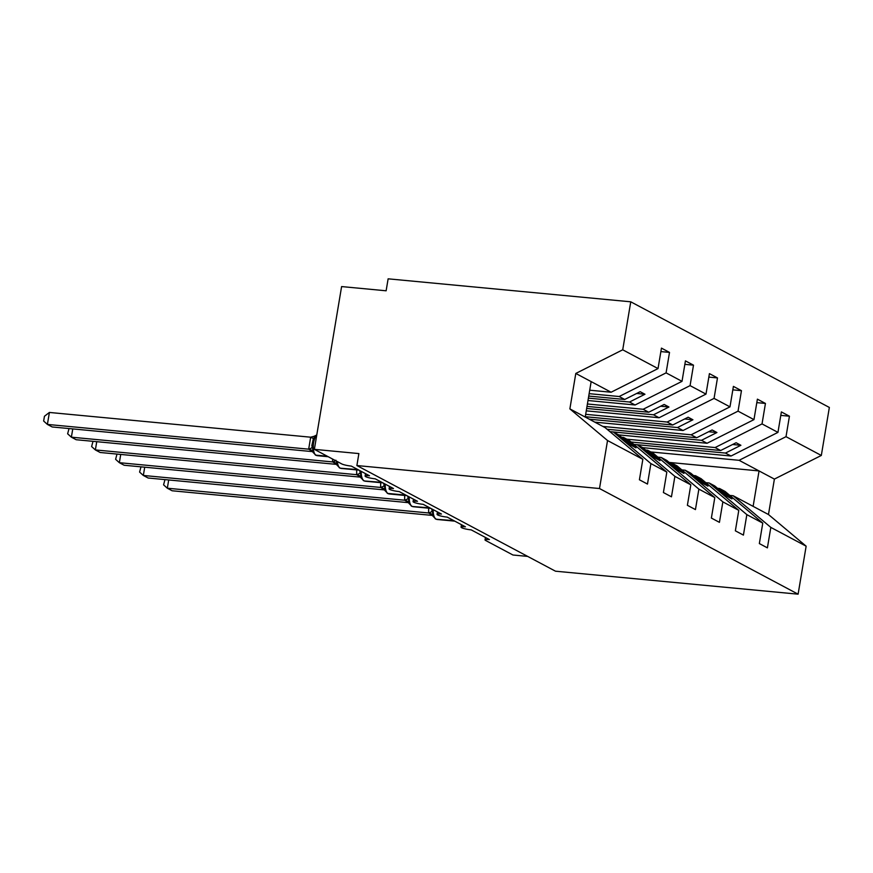 <?xml version="1.0" encoding="UTF-8"?>
<svg xmlns="http://www.w3.org/2000/svg" width="873" height="873" viewBox="0 0 873 873"><rect width="100%" height="100%" fill="white"/><g stroke="black" fill="none" stroke-linecap="round" stroke-linejoin="round"><path stroke-width="1.31" d="M650.854 451.952L739.093 460.311L786.016 436.675L821.318 455.455L829.35 407.451L630.753 301.807L388.125 278.825L386.128 290.796L341.605 286.573L314.367 449.355L358.879 453.578L356.882 465.549L555.479 571.193L798.108 594.175L806.139 546.182L770.826 527.401L767.4 547.862L759.346 543.573L762.773 523.113L746.841 514.634L743.414 535.105L735.361 530.817L738.787 510.356L701.117 478.699L695.552 475.73L707.948 486.152L703.147 483.598L690.761 473.188L685.196 470.22L722.855 501.877L738.787 510.356M589.133 393.668L619.164 396.517L624.73 399.474L640.171 391.693L644.961 394.247L629.531 402.027L635.097 404.985L682.009 381.348L685.436 360.876L693.5 365.165L690.074 385.626L643.15 409.273L648.715 412.231L664.157 404.461L668.947 407.004L653.517 414.784L659.082 417.741L705.995 394.105L709.422 373.633L717.486 377.922L714.059 398.394L667.136 422.03L672.701 424.998L688.142 417.218L692.933 419.771L677.503 427.541L683.057 430.509L729.981 406.862L733.407 386.39L741.461 390.678L738.045 411.15L691.121 434.798L696.687 437.755L712.128 429.974L716.919 432.528L701.488 440.308L707.043 443.266L753.966 419.618L757.393 399.157L765.446 403.446L762.031 423.907L715.107 447.554L720.672 450.512L736.103 442.731L740.904 445.285L725.463 453.065L731.028 456.022L777.952 432.386L781.379 411.914L789.432 416.203L786.016 436.675M660.872 351.59L669.515 352.408L666.088 372.869L619.164 396.517M630.753 301.807L622.722 349.8L658.024 368.581L661.45 348.12L669.515 352.408M658.024 368.581L611.111 392.228L589.712 390.198M527.674 556.407L512.964 555.01L485.617 540.463A7.366 1.135 -170.5 0 1 485.028 539.874A7.366 1.135 -170.5 0 1 489.415 539.569L471.191 529.867A7.366 1.135 9.5 0 1 461.042 527.117A7.366 1.135 9.5 0 1 465.429 526.801L447.205 517.111A7.366 1.135 9.5 0 1 437.057 514.361A7.366 1.135 9.5 0 1 441.443 514.044L423.219 504.343A7.366 1.135 9.5 0 1 413.071 501.604A7.366 1.135 9.5 0 1 417.458 501.288L399.234 491.586A7.366 1.135 9.5 0 1 389.085 488.836A7.366 1.135 9.5 0 1 393.472 488.531L375.248 478.83A7.366 1.135 9.5 0 1 365.1 476.08A7.366 1.135 9.5 0 1 369.497 475.763L351.262 466.073A7.366 1.135 9.5 0 1 341.703 463.901L314.367 449.355M587.409 403.992L643.15 409.273M684.858 364.347L693.5 365.165M587.987 400.521L635.097 404.985M585.674 414.315L667.136 422.03M708.843 377.103L717.486 377.922M586.263 410.845L659.082 417.741M602.883 426.439L691.121 434.798M732.829 389.86L741.461 390.678M594.819 422.15L683.057 430.509M626.869 439.195L715.107 447.554M756.815 402.628L765.446 403.446M622.722 349.8L575.798 373.448L569.873 408.88L605.175 427.661L642.844 459.318L639.418 479.779L647.482 484.068L650.898 463.596L613.239 431.949L618.804 434.907L707.043 443.266M701.488 440.308L609.9 431.633M618.804 434.907L631.19 445.317L635.991 447.871L623.595 437.46L629.16 440.418L666.83 472.075L663.404 492.536L671.457 496.824L674.884 476.363L690.816 484.831L653.146 453.174L647.58 450.217L659.977 460.628L655.176 458.074L642.79 447.663L731.028 456.022M633.885 444.39L637.225 444.706L674.884 476.363M690.816 484.831L687.389 505.303L695.443 509.592L698.869 489.12L714.801 497.588L677.132 465.931L671.566 462.974L683.963 473.395L679.161 470.842L666.776 460.42L661.21 457.463L698.869 489.12M661.21 457.463L657.871 457.146M714.801 497.588L711.375 518.06L719.428 522.349L722.855 501.877M685.196 470.22L681.857 469.903M705.842 482.671L709.182 482.987L746.841 514.634M780.8 415.384L789.432 416.203M729.828 495.428L733.167 495.744L770.826 527.401M666.088 372.869L682.009 381.348M690.074 385.626L705.995 394.105M714.059 398.394L729.981 406.862M738.045 411.15L753.966 419.618M762.031 423.907L777.952 432.386M569.873 408.88L607.532 440.527L642.844 459.318M607.532 440.527L599.5 488.531L798.108 594.175M650.898 463.596L666.83 472.075M621.609 437.264L623.595 437.46M588.729 396.069L624.73 399.474M588.391 398.132L629.531 402.027M725.463 453.065L637.225 444.706L642.79 447.663M645.594 450.031L647.58 450.217M587.005 406.392L648.715 412.231M586.656 408.455L653.517 414.784M669.58 462.788L671.566 462.974M585.281 416.716L672.701 424.998M589.253 419.193L677.503 427.541M693.566 475.545L695.552 475.73M607.095 429.265L696.687 437.755M709.182 482.987L714.747 485.945L727.133 496.355L731.934 498.909L719.538 488.498L725.103 491.455L762.773 523.113M717.551 488.302L719.538 488.498M631.081 442.022L720.672 450.512M739.093 460.311L774.395 479.091L768.469 514.524L806.139 546.182M821.318 455.455L774.395 479.091M733.167 495.744L768.469 514.524M669.133 462.417L759.052 470.929L753.115 506.362M599.5 488.531L356.882 465.549M585.226 417.043L591.152 381.61L611.111 392.228M575.798 373.448L591.152 381.61M732.6 444.499L740.904 445.285M708.614 431.742L716.919 432.528M684.628 418.985L692.933 419.771M660.643 406.218L668.947 407.004M636.668 393.461L644.961 394.247M431.775 509.439L433.161 514.612L432.812 515.987L435.758 519.042A2.455 2.204 -62 0 0 436.511 519.26A10.563 4.376 95.4 0 0 437.231 519.49L454.8 521.148M168.707 479.954L167.321 488.214L428.599 512.964L428.665 508.184M164.964 479.604L163.578 484.842L167.321 488.214L172.123 490.768L432.528 515.43M432.244 515.015L428.599 512.964M433.161 514.612L428.796 512.986M407.789 496.682L409.175 501.855L408.826 503.219L411.772 506.275A2.455 2.204 -62 0 0 412.525 506.504A10.563 4.376 95.4 0 0 413.245 506.722L430.826 508.392M144.722 467.197L143.336 475.458L404.614 500.207L404.679 495.428M140.979 466.837L139.593 472.075L143.336 475.458L148.137 478.011L408.542 502.673M408.258 502.259L404.614 500.207M409.175 501.855L404.81 500.218M383.804 483.926L385.189 489.087L384.851 490.462L387.787 493.518A2.455 2.204 -62 0 0 388.54 493.747A10.563 4.376 95.4 0 0 389.271 493.965L406.84 495.635M120.736 454.44L119.35 462.69L380.628 487.44L380.693 482.671M116.993 454.08L115.607 459.318L119.35 462.69L124.152 465.244L384.556 489.917M384.273 489.502L380.628 487.44M385.189 489.087L380.824 487.461M359.818 471.169L361.204 476.331L360.865 477.706L363.801 480.761A2.455 2.204 -62 0 0 364.554 480.99A10.563 4.376 95.4 0 0 365.285 481.209L382.854 482.867M96.75 441.673L95.364 449.933L356.642 474.683L356.708 469.914M93.007 441.323L91.621 446.561L95.364 449.933L100.166 452.487L360.571 477.149M360.287 476.734L356.642 474.683M361.204 476.331L356.839 474.705M335.876 460.224L337.218 463.574L336.88 464.949L339.815 468.004A2.455 2.204 -62 0 0 340.568 468.223A10.563 4.376 95.4 0 0 341.299 468.452L358.868 470.111M72.765 428.916L71.379 437.177L332.657 461.926L332.558 459.034M69.022 428.567L67.636 433.805L71.379 437.177L76.18 439.73L336.585 464.392M336.301 463.978L332.657 461.926M337.218 463.574L332.853 461.937M316.823 434.645L313.396 438.486L311.847 445.645L313.232 450.817L312.894 452.181L315.83 455.237A2.455 2.204 -62 0 0 316.583 455.466A10.563 4.376 95.4 0 0 317.314 455.684L328.204 456.721M49.401 412.449L47.393 424.42L43.65 421.037L44.447 416.257L49.401 412.449L310.668 437.198L315.742 435.845M312.599 451.636L52.194 426.962L47.393 424.42L308.671 449.169L310.668 437.198M312.316 451.221L308.671 449.169M310.624 437.286L313.396 438.486L311.847 445.732M313.232 450.817L308.867 449.18M433.204 509.657A10.563 4.376 95.4 0 0 435.933 518.955A2.455 2.204 118 0 1 435.18 518.737M453.873 520.657L436.511 519.26L454.451 520.963M428.588 512.866A5.402 1.473 173 0 0 431.819 511.262M431.666 514.415A5.402 4.845 -62 0 0 430.247 514.044M431.829 514.557A5.402 4.845 -62 0 0 430.826 514.35M409.219 496.901A10.563 4.376 95.4 0 0 411.947 506.198A2.455 2.204 118 0 1 411.194 505.969M429.887 507.9L412.525 506.504L430.465 508.206M404.603 500.098A5.402 1.473 173 0 0 407.833 498.505M407.68 501.659A5.402 4.845 -62 0 0 406.261 501.288M407.844 501.8A5.402 4.845 -62 0 0 406.84 501.593M385.233 484.144A10.563 4.376 95.4 0 0 387.961 493.441A2.455 2.204 118 0 1 387.208 493.212M405.901 495.133L387.961 493.441L406.48 495.449M380.617 487.341A5.402 1.473 173 0 0 383.847 485.748M383.694 488.902A5.402 4.845 -62 0 0 382.276 488.52M383.858 489.044A5.402 4.845 -62 0 0 382.854 488.825M361.247 471.376A10.563 4.376 95.4 0 0 363.976 480.674A2.455 2.204 118 0 1 363.223 480.456M381.916 482.376L364.554 480.99L382.494 482.682M356.631 474.585A5.402 1.473 173 0 0 359.862 472.98M359.709 476.134A5.402 4.845 -62 0 0 358.29 475.763M359.872 476.287A5.402 4.845 -62 0 0 358.868 476.069M337.338 461.577A10.563 4.376 95.4 0 0 339.99 467.917A2.455 2.204 118 0 1 339.237 467.699M357.93 469.619L340.568 468.223L358.508 469.925M332.646 461.828A5.402 1.473 173 0 0 335.57 460.638M335.723 463.377A5.402 4.845 -62 0 0 334.304 463.006M335.887 463.519A5.402 4.845 -62 0 0 334.883 463.312M316.735 435.212A10.563 4.376 95.4 0 0 313.603 442.676A10.563 4.376 95.4 0 0 316.004 455.16A2.455 2.204 118 0 1 315.251 454.931M327.277 456.23L316.004 455.16L327.844 456.535M308.66 449.06A5.402 1.473 173 0 0 311.89 447.467M311.737 450.621A5.402 4.845 -62 0 0 310.319 450.239M311.901 450.763A5.402 4.845 -62 0 0 310.897 450.555M365.1 476.08L365.503 473.646M389.085 488.836L389.489 486.403M413.071 501.604L413.475 499.17M437.057 514.361L437.46 511.927M461.042 527.117L461.446 524.684M485.028 539.874L485.432 537.441M431.808 508.915L431.775 509.537M435.758 519.042L437.231 519.49M432.822 515.987L431.906 514.535M407.822 496.159L407.789 496.781M411.772 506.275L413.245 506.722M408.837 503.219L407.92 501.779M383.836 483.391L383.804 484.013M387.787 493.518L389.271 493.965M384.851 490.462L383.934 489.022M359.851 470.634L359.818 471.256M363.801 480.761L365.285 481.209M360.865 477.706L359.949 476.254M339.815 468.004L341.299 468.452M336.88 464.949L335.963 463.498M315.83 455.237L317.314 455.684M312.894 452.181L311.977 450.741M315.404 435.551L314.236 436.336"/></g></svg>
